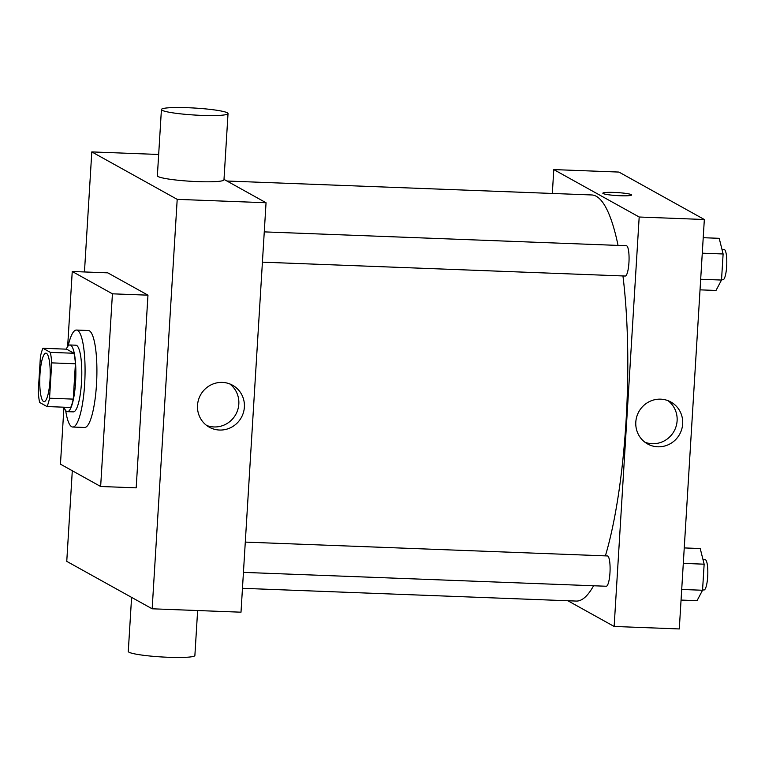 <?xml version="1.0" encoding="UTF-8"?>
<svg xmlns="http://www.w3.org/2000/svg" width="765" height="765" viewBox="0 0 765 765"><rect width="100%" height="100%" fill="white"/><g stroke="black" fill="none" stroke-linecap="round" stroke-linejoin="round"><path stroke-width="1.15" d="M43.509 401.491A24.26 5.154 92.2 0 1 39.885 375.911A24.26 5.154 92.2 0 1 45.91 353.162A24.26 5.154 92.2 0 1 50.136 377.604A24.26 5.154 92.2 0 1 44.054 401.654A24.26 5.154 92.2 0 1 43.509 401.491M49.553 398.211L51.714 362.878A32.589 6.923 92.2 0 0 50.327 352.359L42.955 348.266A32.589 6.923 92.2 0 0 40.411 356.605L38.25 391.938A32.589 6.923 92.2 0 0 39.637 402.457L47.009 406.55A32.589 6.923 92.2 0 0 49.553 398.211L73.249 399.12L75.41 363.786L51.714 362.878M73.249 399.12A32.589 6.923 92.2 0 1 70.705 407.458L47.009 406.55M75.41 363.786A32.589 6.923 92.2 0 0 74.014 353.267L66.651 349.175L42.955 348.266M64.078 407.2A33.364 7.086 -87.8 0 0 67.397 411.647A33.364 7.086 -87.8 0 0 75.754 378.589A33.364 7.086 -87.8 0 0 69.95 344.977A33.364 7.086 -87.8 0 0 66.297 349.156M69.95 344.977L75.869 345.206A33.364 7.086 92.2 0 1 81.683 378.809A33.364 7.086 92.2 0 1 73.325 411.876L67.397 411.647M74.014 353.267L50.327 352.359M68.142 345.962A48.53 10.308 92.2 0 1 76.452 330.05A48.53 10.308 92.2 0 1 84.905 378.933A48.53 10.308 92.2 0 1 72.742 427.033A48.53 10.308 92.2 0 1 71.652 426.707A48.53 10.308 92.2 0 1 65.675 410.528M76.452 330.05L88.3 330.499A48.53 10.308 92.2 0 1 96.744 379.383A48.53 10.308 92.2 0 1 84.59 427.482L72.742 427.033M67.645 346.593L72.245 271.489L112.426 293.817L100.645 486.492L60.454 464.173L63.944 407.2M72.245 271.489L107.779 272.847L147.97 295.175L136.18 487.85L100.645 486.492M147.97 295.175L112.426 293.817M72.302 470.752L66.756 561.357L152.159 608.797L177.203 199.349L91.8 151.91L84.456 271.957M158.671 154.473L91.8 151.91M152.159 608.797L241.004 612.191L266.048 202.744L224.002 179.393M222.405 382.404A23.992 23.313 -60.9 0 1 232.598 385.244A23.992 23.313 -60.9 0 1 241.329 417.537A23.992 23.313 -60.9 0 1 209.294 427.195A23.992 23.313 -60.9 0 1 198.46 399.952A23.992 23.313 -60.9 0 1 222.405 382.404M266.048 202.744L177.203 199.349M228.027 113.583L223.973 179.813A33.364 3.49 -176.5 0 1 197.58 181.611A33.364 3.49 -176.5 0 1 157.37 175.74L161.425 109.51A33.364 3.49 3.5 0 0 201.635 115.381A33.364 3.49 3.5 0 0 228.027 113.583A33.364 3.49 3.5 0 0 194.941 108.066A33.364 3.49 3.5 0 0 161.425 109.51M206.627 425.455A23.992 23.313 119.1 0 0 235.773 414.458A23.992 23.313 119.1 0 0 229.71 383.896M197.628 610.527L194.884 655.49A33.364 3.49 -176.5 0 1 161.367 656.934A33.364 3.49 -176.5 0 1 128.281 651.417L131.59 597.369M226.918 181.018L591.727 194.96A203.203 43.184 92.2 0 1 618.044 245.412M622.949 275.945A203.203 43.184 92.2 0 1 605.383 555.868M593.573 585.76A203.203 43.184 92.2 0 1 576.198 601.07L242.457 588.314M243.433 572.373L606.253 586.248A15.166 3.223 -87.8 0 0 610.011 572.029A15.166 3.223 -87.8 0 0 607.745 556.04A15.166 3.223 -87.8 0 0 607.41 555.945L245.288 542.098M264.26 231.881L626.382 245.728A15.166 3.223 92.2 0 1 629.021 260.999A15.166 3.223 92.2 0 1 625.225 276.031L262.414 262.156M567.869 600.755L614.142 626.459L639.186 217.011L553.784 169.581L552.33 193.459M614.142 626.459L679.291 628.945L704.336 219.507L618.942 172.068L553.784 169.581M704.336 219.507L639.186 217.011M657.785 446.798A23.992 23.313 -60.9 0 1 647.592 443.958A23.992 23.313 -60.9 0 1 638.861 411.666A23.992 23.313 -60.9 0 1 670.886 402.007A23.992 23.313 -60.9 0 1 681.73 429.251A23.992 23.313 -60.9 0 1 657.785 446.798M603.145 193.545A14.411 1.511 -176.5 0 1 602.839 193.21A14.411 1.511 -176.5 0 1 617.307 192.579A14.411 1.511 -176.5 0 1 631.594 194.97A14.411 1.511 -176.5 0 1 618.665 195.677A14.411 1.511 -176.5 0 1 603.145 193.545M602.839 193.21A14.411 1.511 -176.5 0 1 617.307 192.589A14.411 1.511 -176.5 0 1 631.594 194.97M668.008 400.659A23.992 23.313 -60.9 0 1 675.658 427.721A23.992 23.313 -60.9 0 1 652.229 443.71A23.992 23.313 -60.9 0 1 644.924 442.218M681.06 600.066L697.039 600.678L702.547 590.255L704.144 564.188L700.224 548.534L684.254 547.922M702.547 590.255L681.711 589.461M704.144 564.188L683.308 563.384M702.997 559.598L705.139 559.674A15.166 3.223 92.2 0 1 707.778 574.955A15.166 3.223 92.2 0 1 703.972 589.987L702.566 589.93M700.032 289.849L716.011 290.461L721.519 280.038L723.116 253.97L719.205 238.317L703.226 237.705M721.519 280.047L700.683 279.244M723.116 253.97L702.28 253.177M721.969 249.38L724.111 249.466A15.166 3.223 92.2 0 1 726.75 264.738A15.166 3.223 92.2 0 1 722.954 279.77L721.538 279.713"/></g></svg>
